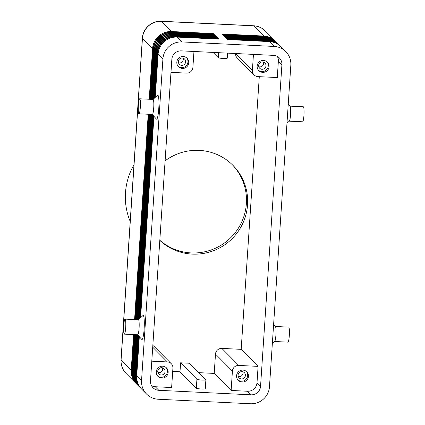 <?xml version="1.0" encoding="UTF-8"?>
<svg xmlns="http://www.w3.org/2000/svg" width="425" height="425" viewBox="0 0 425 425"><rect width="100%" height="100%" fill="white"/><g stroke="black" fill="none" stroke-linecap="round" stroke-linejoin="round"><path stroke-width="0.64" d="M280.67 46.447A18.047 17.728 135.2 0 0 280.378 46.144A18.047 17.728 135.2 0 0 268.759 40.997L227.115 38.957L227.704 39.552L269.349 41.592L274.173 46.442A18.047 17.728 -44.8 0 1 285.786 51.595A18.047 17.728 -44.8 0 1 286.445 52.291A18.047 17.728 -44.8 0 1 290.833 65.179L269.477 386.755A18.047 17.728 -44.8 0 1 263.41 399.133A18.047 17.728 -44.8 0 1 250.437 403.75L158.217 399.24A18.047 17.728 -44.8 0 1 146.598 394.087A18.047 17.728 -44.8 0 1 145.945 393.385A18.047 17.728 -44.8 0 1 141.552 380.497L136.733 375.647L139.32 336.669M269.349 41.592A18.047 17.728 -44.8 0 1 280.967 46.739L285.786 51.595M279.687 45.459A18.047 17.728 135.2 0 0 279.395 45.156A18.047 17.728 135.2 0 0 267.777 40.003L226.127 37.968L226.722 38.563L268.366 40.598A18.047 17.728 -44.8 0 1 279.985 45.751L280.378 46.144M278.704 44.466A18.047 17.728 135.2 0 0 278.412 44.163A18.047 17.728 135.2 0 0 266.794 39.015L225.144 36.975L225.733 37.57L267.383 39.61A18.047 17.728 -44.8 0 1 279.002 44.758L279.395 45.156M277.722 43.477A18.047 17.728 135.2 0 0 277.429 43.175A18.047 17.728 135.2 0 0 265.811 38.022L224.161 35.987L224.751 36.582L266.401 38.617A18.047 17.728 -44.8 0 1 278.019 43.77L278.412 44.163M276.733 42.484A18.047 17.728 135.2 0 0 276.447 42.187A18.047 17.728 135.2 0 0 264.828 37.033L223.178 34.993L223.768 35.588L265.418 37.628A18.047 17.728 -44.8 0 1 277.036 42.776L277.429 43.175M275.751 41.496A18.047 17.728 135.2 0 0 275.458 41.193A18.047 17.728 135.2 0 0 263.845 36.045L222.195 34.005L222.785 34.6L264.435 36.635A18.047 17.728 -44.8 0 1 276.053 41.788L276.447 42.187M155.215 97.405L158.095 54.071A18.047 17.728 -44.8 0 1 164.162 41.693A18.047 17.728 -44.8 0 1 177.129 37.076L218.779 39.116L218.19 38.521L176.54 36.481A18.047 17.728 135.2 0 0 163.572 41.097A18.047 17.728 135.2 0 0 157.505 53.476L154.546 98.026M138.736 336.01L136.143 375.052A18.047 17.728 135.2 0 0 140.532 387.94A18.047 17.728 135.2 0 0 141.19 388.641A18.047 17.728 135.2 0 0 141.488 388.933M146.598 394.087L141.78 389.231A18.047 17.728 -44.8 0 1 141.121 388.535A18.047 17.728 -44.8 0 1 136.733 375.647M158.095 54.071L162.913 58.921A18.047 17.728 -44.8 0 1 168.98 46.548A18.047 17.728 -44.8 0 1 181.948 41.932L177.129 37.076M134.629 334.645L132.212 371.089A18.047 17.728 135.2 0 0 136.6 383.977A18.047 17.728 135.2 0 0 137.254 384.678A18.047 17.728 135.2 0 0 137.557 384.97M137.254 384.678L136.861 384.28A18.047 17.728 -44.8 0 1 136.207 383.584A18.047 17.728 -44.8 0 1 131.814 370.696L134.21 334.624M135.676 334.693L133.195 372.082A18.047 17.728 135.2 0 0 137.583 384.97A18.047 17.728 135.2 0 0 138.237 385.666A18.047 17.728 135.2 0 0 138.539 385.964M138.237 385.666L137.843 385.273A18.047 17.728 -44.8 0 1 137.19 384.572A18.047 17.728 -44.8 0 1 132.802 371.684L135.256 334.672M136.722 334.746L134.178 373.07A18.047 17.728 135.2 0 0 138.566 385.958A18.047 17.728 135.2 0 0 139.225 386.66A18.047 17.728 135.2 0 0 139.522 386.952M139.225 386.66L138.832 386.261A18.047 17.728 -44.8 0 1 138.173 385.565A18.047 17.728 -44.8 0 1 133.785 372.672L136.303 334.725M137.758 334.911L135.161 374.064A18.047 17.728 135.2 0 0 139.549 386.952A18.047 17.728 135.2 0 0 140.208 387.648A18.047 17.728 135.2 0 0 140.505 387.94M140.208 387.648L139.814 387.255A18.047 17.728 -44.8 0 1 139.156 386.553A18.047 17.728 -44.8 0 1 134.768 373.665L137.349 334.778M141.19 388.641L140.797 388.243A18.047 17.728 -44.8 0 1 140.138 387.542A18.047 17.728 -44.8 0 1 135.75 374.653L138.348 335.569M149.844 99.28L153.175 49.119A18.047 17.728 -44.8 0 1 159.242 36.741A18.047 17.728 -44.8 0 1 172.21 32.125L213.86 34.165L213.27 33.57L171.62 31.53A18.047 17.728 135.2 0 0 158.653 36.146A18.047 17.728 135.2 0 0 152.586 48.524L149.218 99.248M214.285 35.126L214.253 34.558L172.603 32.523A18.047 17.728 135.2 0 0 159.635 37.134A18.047 17.728 135.2 0 0 153.568 49.513L150.264 99.296M150.891 99.328L154.158 50.107A18.047 17.728 -44.8 0 1 160.225 37.729A18.047 17.728 -44.8 0 1 173.193 33.118L214.843 35.153L214.253 34.558M215.268 36.114L215.236 35.551L173.586 33.511A18.047 17.728 135.2 0 0 160.618 38.128A18.047 17.728 135.2 0 0 154.551 50.506L151.311 99.349M151.938 99.381L155.141 51.096A18.047 17.728 -44.8 0 1 161.208 38.723A18.047 17.728 -44.8 0 1 174.181 34.106L215.826 36.146L215.236 35.551M216.256 37.108L216.219 36.539L174.574 34.505A18.047 17.728 135.2 0 0 161.601 39.116A18.047 17.728 135.2 0 0 155.534 51.494L152.352 99.402M152.984 99.429L156.124 52.089A18.047 17.728 -44.8 0 1 162.191 39.711A18.047 17.728 -44.8 0 1 175.164 35.094L216.808 37.134L216.219 36.539M154.094 98.441L157.112 53.077A18.047 17.728 -44.8 0 1 163.179 40.704A18.047 17.728 -44.8 0 1 176.147 36.088L217.797 38.123L217.207 37.533L175.557 35.493A18.047 17.728 135.2 0 0 162.589 40.109A18.047 17.728 135.2 0 0 156.517 52.482L153.425 99.062M133.583 334.592L131.224 370.101A18.047 17.728 135.2 0 0 135.618 382.989A18.047 17.728 135.2 0 0 136.271 383.685A18.047 17.728 135.2 0 0 136.568 383.982M152.718 347.193L167.36 361.941A6.014 5.907 -44.8 0 1 172.917 368.188L171.631 387.542L155.268 386.739A9.021 8.867 135.2 0 1 151.491 385.688M193.954 51.478L192.892 67.453A6.014 5.907 -44.8 0 1 186.548 73.116L170.972 72.356M217.52 349.934A6.014 5.907 135.2 0 0 215.496 354.062L214.211 373.416L231.131 390.453L247.493 391.25A9.021 8.867 135.2 0 0 257.008 382.755L258.097 366.377L238.76 365.431L221.845 348.394A6.014 5.907 135.2 0 0 217.52 349.934M215.496 354.062L232.417 371.099A6.014 5.907 -44.8 0 1 238.76 365.431M281.908 64.743L260.552 386.32A9.021 8.867 -44.8 0 1 251.032 394.82L158.812 390.304A9.021 8.867 -44.8 0 1 150.477 380.938L171.838 59.362A9.021 8.867 -44.8 0 1 181.358 50.862L273.578 55.377A9.021 8.867 -44.8 0 1 281.908 64.743L278.37 61.179L277.281 77.557L257.943 76.612A6.014 5.907 -44.8 0 1 252.392 70.364L235.663 53.523M235.461 53.513A6.014 5.907 135.2 0 0 237.155 57.858L254.07 74.89M238.234 376.401A3.697 3.634 135.2 0 0 242.893 371.779M241.501 378.941A3.697 3.634 135.2 0 0 244.37 372.677A3.697 3.634 135.2 0 0 238.414 373.803A3.697 3.634 135.2 0 0 241.501 378.941M237.888 379.897A6.014 5.907 135.2 0 0 246.383 371.455M242.925 370.117A6.014 5.907 -44.8 0 1 247.945 378.473A6.014 5.907 -44.8 0 1 238.26 380.311A6.014 5.907 -44.8 0 1 242.925 370.117M178.479 62.81A3.697 3.634 135.2 0 0 183.138 58.182M181.746 65.344A3.697 3.634 135.2 0 0 184.615 59.08A3.697 3.634 135.2 0 0 178.659 60.207A3.697 3.634 135.2 0 0 181.746 65.344M178.133 66.3A6.014 5.907 135.2 0 0 186.633 57.864M183.17 56.52A6.014 5.907 -44.8 0 1 188.19 64.876A6.014 5.907 -44.8 0 1 178.505 66.714A6.014 5.907 -44.8 0 1 183.17 56.52M157.914 372.475A3.697 3.634 135.2 0 0 162.568 367.848M161.176 375.009A3.697 3.634 135.2 0 0 164.045 368.746A3.697 3.634 135.2 0 0 158.089 369.872A3.697 3.634 135.2 0 0 161.176 375.009M157.563 375.966A6.014 5.907 135.2 0 0 166.063 367.529M162.605 366.185A6.014 5.907 -44.8 0 1 167.625 374.542A6.014 5.907 -44.8 0 1 157.941 376.38A6.014 5.907 -44.8 0 1 162.605 366.185M258.804 66.736A3.697 3.634 135.2 0 0 263.457 62.114M262.071 69.275A3.697 3.634 135.2 0 0 264.934 63.006A3.697 3.634 135.2 0 0 258.984 64.138A3.697 3.634 135.2 0 0 262.071 69.275M258.458 70.231A6.014 5.907 135.2 0 0 266.953 61.79M263.495 60.451A6.014 5.907 -44.8 0 1 268.515 68.808A6.014 5.907 -44.8 0 1 258.83 70.646A6.014 5.907 -44.8 0 1 263.495 60.451M272.34 343.623L274.72 341.424A7.517 1.041 -87.2 0 0 275.921 334.969A7.517 1.041 -87.2 0 0 275.448 326.554L273.61 324.487M274.646 341.493L287.959 342.146A7.517 1.041 -87.2 0 0 289.308 335.628A7.517 1.041 -87.2 0 0 288.692 327.128L275.379 326.474M288.246 104.146L290.084 106.213A7.517 1.041 92.8 0 1 290.557 114.633A7.517 1.041 92.8 0 1 289.356 121.082L286.976 123.287M289.94 106.133L303.328 106.787A7.517 1.041 92.8 0 1 303.944 115.287A7.517 1.041 92.8 0 1 302.595 121.805L289.207 121.152M124.339 334.14L137.727 334.794A7.517 1.041 -87.2 0 0 139.076 328.275A7.517 1.041 -87.2 0 0 138.46 319.775L125.072 319.122A7.517 1.041 -87.2 0 0 123.723 325.64A7.517 1.041 -87.2 0 0 124.339 334.14A7.517 1.041 -87.2 0 0 125.688 327.622A7.517 1.041 -87.2 0 0 125.072 319.122M138.311 319.844L142.906 315.594A12.027 1.663 92.8 0 1 144.128 329.088A12.027 1.663 92.8 0 1 141.743 339.389L137.583 334.714M139.708 98.781L153.096 99.439A7.517 1.041 92.8 0 1 153.712 107.934A7.517 1.041 92.8 0 1 152.363 114.458L138.975 113.799A7.517 1.041 92.8 0 1 138.359 105.299A7.517 1.041 92.8 0 1 139.708 98.781A7.517 1.041 92.8 0 1 140.324 107.281A7.517 1.041 92.8 0 1 138.975 113.799M153.021 99.434L157.542 95.253A12.027 1.663 92.8 0 1 158.764 108.747A12.027 1.663 92.8 0 1 156.379 119.048L152.288 114.453M159.821 240.263A52.387 51.478 135.2 0 0 214.104 248.811A52.387 51.478 135.2 0 0 246.378 203.586A52.387 51.478 135.2 0 0 232.316 164.735M165.097 160.852A52.387 51.478 -44.8 0 1 232.911 165.325A52.387 51.478 -44.8 0 1 247.557 204.776A52.387 51.478 -44.8 0 1 214.535 250.309A52.387 51.478 -44.8 0 1 159.816 240.369M131.851 370.202L131.224 370.101L121.093 359.895L142.455 38.319A9.021 1.121 3.8 0 1 142.375 38.16L121.019 359.736C120.753 365.048 122.464 369.633 126.14 373.485A18.047 17.728 -44.8 0 1 125.487 372.783A18.047 17.728 -44.8 0 1 121.093 359.895A9.021 1.121 -176.2 0 1 121.019 359.736M133.971 164.757A64.658 63.532 135.2 0 0 125.481 192.769A64.658 63.532 135.2 0 0 130.204 221.43M205.843 379.684L189.518 363.242L180.593 362.807L196.918 379.249A4.51 0.558 3.8 0 0 201.663 380.046A4.51 0.558 3.8 0 0 205.886 379.769A4.51 0.558 3.8 0 0 205.843 379.684M205.886 379.769L205.291 388.7A4.51 0.558 -176.2 0 1 201.067 388.981A4.51 0.558 -176.2 0 1 196.329 388.184L179.998 371.742L180.593 362.807M172.704 371.381L179.998 371.742M198.873 372.661L214.211 373.416M213.058 52.413L218.28 57.672A4.51 0.558 3.8 0 0 223.019 58.469A4.51 0.558 3.8 0 0 227.242 58.193L227.582 53.125M259.293 76.675L241.177 349.345L221.845 348.394M171.232 363.657L154.317 346.619A6.014 5.907 135.2 0 0 152.83 345.536M232.417 371.099L231.131 390.453M167.36 361.941L151.789 361.176M253.449 54.389L252.392 70.364M258.097 366.377L241.177 349.345M278.37 61.179A9.021 8.867 135.2 0 0 277.355 56.429M135.208 319.616L148.846 114.282M148.219 114.251L134.582 319.584M213.302 34.133L213.27 33.57M136.255 319.669L149.892 114.336M149.265 114.304L135.628 319.637M137.302 319.717L150.939 114.383M150.312 114.357L136.675 319.69M138.348 319.77L151.985 114.437M151.358 114.405L137.721 319.738M139.464 318.777L152.984 115.233M274.173 46.442L181.948 41.932M152.394 114.575L138.789 319.398M217.239 38.096L217.207 37.533M153.372 115.669L139.91 318.368M140.579 317.746L153.956 116.328M162.913 58.921L141.552 380.497M218.222 39.089L218.19 38.521M176.572 37.06L176.147 36.088M136.765 375.153L135.75 374.653M132.834 371.19L131.814 370.696M133.817 372.178L132.802 371.684M134.799 373.171L133.785 372.672M135.782 374.159L134.768 373.665M153.175 49.119L154.201 49.613M153.212 48.625L152.586 48.524L142.455 38.319A18.047 17.728 -44.8 0 1 148.522 25.946A18.047 17.728 -44.8 0 1 161.489 21.33L253.714 25.84A18.047 17.728 -44.8 0 1 265.327 30.993C262.055 27.779 258.129 26.037 253.56 25.76A9.021 1.248 92.8 0 1 253.714 25.84L263.845 36.045L263.877 36.608M154.158 50.107L155.183 50.607M155.141 51.096L156.166 51.595M156.124 52.089L157.149 52.588M175.589 36.067L175.164 35.094M157.112 53.077L158.132 53.577M174.606 35.078L174.181 34.106M173.623 34.085L173.193 33.118M172.64 33.097L172.21 32.125M171.652 32.109L171.62 31.53L161.489 21.33A9.021 1.248 92.8 0 0 161.335 21.25L253.56 25.76M196.329 388.184L196.918 379.249M158.812 390.304L155.268 386.739M251.032 394.82L247.493 391.25M218.609 52.684L218.28 57.672M260.552 386.32L257.008 382.755M268.366 40.598L268.797 41.56M267.383 39.61L267.808 40.572M266.401 38.617L266.826 39.583M265.418 37.628L265.843 38.59M264.435 36.635L264.86 37.602M142.375 38.16C142.758 28.629 151.831 20.533 161.335 21.25M136.271 383.685L126.14 373.485M275.458 41.193L265.327 30.993"/></g></svg>
